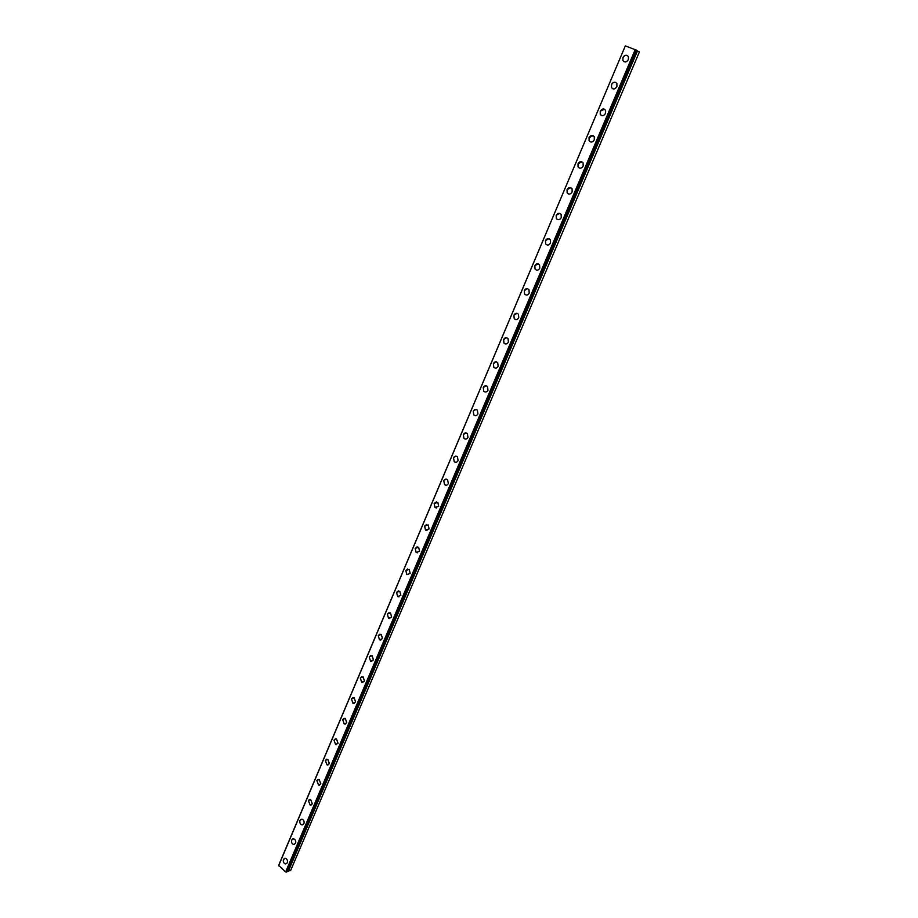 <?xml version="1.0" encoding="UTF-8"?>
<svg xmlns="http://www.w3.org/2000/svg" width="918" height="918" viewBox="0 0 918 918"><rect width="100%" height="100%" fill="white"/><g stroke="black" fill="none" stroke-linecap="round" stroke-linejoin="round"><path stroke-width="1.38" d="M285.395 863.964L285.383 863.964C283.582 863.149 282.951 861.658 283.455 859.466L285.406 858.307C287.196 859.122 287.839 860.625 287.323 862.805L285.383 863.964C283.593 863.149 282.951 861.646 283.467 859.466L284.569 858.353M294.449 844.468L293.576 844.503C291.809 843.665 291.178 842.173 291.706 840.016L292.842 838.88M291.695 840.016L293.726 838.845C295.493 839.683 296.112 841.186 295.585 843.332L293.565 844.503C291.798 843.665 291.178 842.173 291.695 840.016M302.745 824.846L301.827 824.857C300.094 824.008 299.486 822.517 300.002 820.394L301.196 819.223M300.002 820.394L302.125 819.223C303.858 820.084 304.455 821.576 303.927 823.687L301.827 824.869C300.083 824.008 299.475 822.517 300.002 820.394M311.122 805.052L310.158 805.052L308.391 800.599L309.618 799.406M308.379 800.599L310.594 799.417L312.349 803.858L310.146 805.052L308.379 800.599M319.567 785.085L318.557 785.051L316.848 780.621L318.133 779.393M316.836 780.621L319.143 779.428L320.841 783.857L318.546 785.051L316.836 780.621M328.082 764.923L327.026 764.878L325.385 760.46L326.716 759.209M325.374 760.471L327.772 759.266L329.413 763.673L327.026 764.878L325.374 760.471M336.676 744.59L335.575 744.509L333.991 740.126L335.38 738.841M333.991 740.126L336.481 738.933L338.054 743.305L335.575 744.509L333.991 740.126M345.352 724.072L344.204 723.958L342.678 719.597L344.135 718.278M342.678 719.597L345.283 718.404L346.786 722.753L344.193 723.958L342.678 719.597M354.096 703.36L352.902 703.211L351.456 698.885L352.96 697.542M351.445 698.885L354.153 697.691L355.587 702.006L352.902 703.211L351.445 698.885M362.92 682.453L361.692 682.269L360.304 677.977L361.876 676.6M360.292 677.977L363.115 676.795L364.48 681.076L361.681 682.269L360.292 677.977M371.824 661.362L370.551 661.132L369.231 656.886L370.872 655.463M369.231 656.886L372.146 655.693L373.454 659.95L370.551 661.132L369.231 656.886M380.809 640.064L379.501 639.8L378.25 635.589L379.96 634.143M378.25 635.589L381.28 634.407L382.508 638.618L379.49 639.8L378.25 635.589M389.875 618.571L388.532 618.262L387.35 614.096L389.14 612.616M387.35 614.096L390.483 612.926L391.642 617.091L388.521 618.273L387.35 614.096M399.032 596.872L397.643 596.528L396.542 592.397L398.401 590.882M396.53 592.397L399.789 591.249L400.868 595.369L397.632 596.528L396.53 592.397M406.846 574.576L405.802 570.503L409.176 569.355L410.185 573.429L406.835 574.576L405.813 570.503L407.753 568.953M417.575 552.865L416.129 552.418L415.166 548.39L417.197 546.807M415.166 548.39L418.642 547.266L419.583 551.293L416.129 552.418L415.166 548.39M426.985 530.547L425.504 530.053L424.621 526.071L426.732 524.453M424.609 526.071L428.201 524.97L429.085 528.929L425.504 530.053L424.609 526.071M436.475 508.01L434.983 507.459L434.157 503.534L436.371 501.882M434.157 503.534L437.863 502.444L438.666 506.369L434.971 507.459L434.157 503.534M446.045 485.266L444.541 484.658L443.796 480.791L446.102 479.104M443.784 480.791C444.782 479.024 446.056 478.668 447.605 479.724L448.34 483.579C447.341 485.335 446.068 485.691 444.541 484.658L443.784 480.791M455.718 462.293L454.203 461.628L453.515 457.818L455.925 456.097M453.515 457.818C454.559 455.994 455.867 455.649 457.439 456.774L458.105 460.572C457.061 462.385 455.764 462.741 454.192 461.628L453.515 457.818M465.472 439.091L463.957 438.379L463.338 434.627L465.851 432.883M463.326 434.627C464.428 432.745 465.77 432.401 467.365 433.594L467.973 437.335C466.883 439.217 465.541 439.561 463.946 438.379L463.326 434.627M475.329 415.659L473.803 414.902L473.252 411.207L475.868 409.428M473.24 411.207C474.388 409.267 475.765 408.935 477.383 410.197L477.934 413.88C476.786 415.82 475.421 416.152 473.803 414.902L473.24 411.207M485.278 392.009L483.763 391.194L483.27 387.568L486.001 385.744M483.258 387.568C484.452 385.56 485.863 385.227 487.504 386.57L487.986 390.196C486.804 392.181 485.392 392.514 483.752 391.194L483.258 387.568M495.318 368.118L493.815 367.257L493.379 363.677L496.225 361.841M493.368 363.677C494.607 361.623 496.064 361.29 497.717 362.702L498.141 366.271C496.902 368.325 495.456 368.646 493.804 367.257L493.368 363.677M505.451 343.986L503.971 343.08L503.592 339.568L506.552 337.698M503.58 339.568C504.877 337.445 506.357 337.124 508.033 338.604L508.4 342.116C507.115 344.227 505.634 344.548 503.959 343.08L503.58 339.568M515.686 319.602L514.229 318.661L513.896 315.207L516.995 313.313M513.896 315.207C515.239 313.027 516.754 312.705 518.452 314.266L518.762 317.708C517.419 319.877 515.905 320.198 514.218 318.661L513.896 315.207M524.591 294.001L524.304 290.604C525.704 288.355 527.253 288.057 528.963 289.675L529.227 293.06C527.839 295.298 526.289 295.607 524.591 294.001L524.316 290.604L527.54 288.677M536.468 270.122L535.068 269.089L534.838 265.761L538.189 263.81M534.827 265.75C536.284 263.455 537.868 263.145 539.577 264.843L539.795 268.171C538.35 270.466 536.778 270.776 535.056 269.089L534.827 265.75M545.648 243.936L545.453 240.654C546.956 238.29 548.574 237.992 550.307 239.759L550.479 243.018C548.975 245.381 547.369 245.68 545.648 243.936L545.464 240.654L548.941 238.691M557.662 219.609L556.342 218.53L556.193 215.305L559.808 213.309M556.193 215.305C557.754 212.873 559.395 212.574 561.127 214.41L561.265 217.623C559.705 220.033 558.064 220.343 556.331 218.518L556.193 215.305M568.426 193.973L567.14 192.86L567.037 189.693L570.789 187.674M567.037 189.682C568.644 187.192 570.33 186.893 572.075 188.798L572.155 191.954C570.548 194.444 568.873 194.742 567.14 192.849L567.037 189.682M579.304 168.063L578.065 166.927L577.996 163.806L581.886 161.786M577.996 163.806C579.66 161.258 581.369 160.96 583.114 162.934L583.171 166.032C581.507 168.579 579.797 168.878 578.053 166.927L577.996 163.806M590.285 141.877L589.092 140.729L589.069 137.666L593.097 135.623M589.058 137.666C590.779 135.049 592.523 134.751 594.279 136.782L594.29 139.834C592.569 142.439 590.836 142.738 589.092 140.729L589.058 137.666M601.382 115.427L600.246 114.268L600.246 111.25L604.411 109.196M600.246 111.25C602.024 108.565 603.792 108.278 605.547 110.367L605.524 113.373C603.757 116.035 601.99 116.334 600.234 114.257L600.246 111.25M612.604 88.702L611.514 87.52L611.549 84.559C612.65 82.54 614.085 81.84 615.852 82.494M611.549 84.559C613.373 81.817 615.175 81.518 616.93 83.676L616.885 86.625C615.06 89.356 613.258 89.654 611.503 87.52L611.549 84.559M623.942 61.69L622.897 60.508L622.966 57.593C624.114 55.493 625.594 54.793 627.407 55.516M622.966 57.593C624.848 54.782 626.673 54.483 628.44 56.698L628.36 59.601C626.478 62.401 624.653 62.699 622.897 60.496L622.966 57.593M625.319 45.9L278.636 865.399L285.636 871.951L286.864 871.893L636.392 50.146L625.319 45.9L278.59 865.8M286.864 871.893L636.404 50.123L286.829 871.916M287.231 871.044L290.581 870.597L639.41 51.936L636.358 50.295M635.245 49.538L285.636 871.951M635.99 49.882L286.324 872.1M636.599 50.387L287.403 871.205M636.771 50.456L287.541 871.262M637.379 50.731L288.091 871.411M637.528 50.8L288.229 871.423"/></g></svg>
